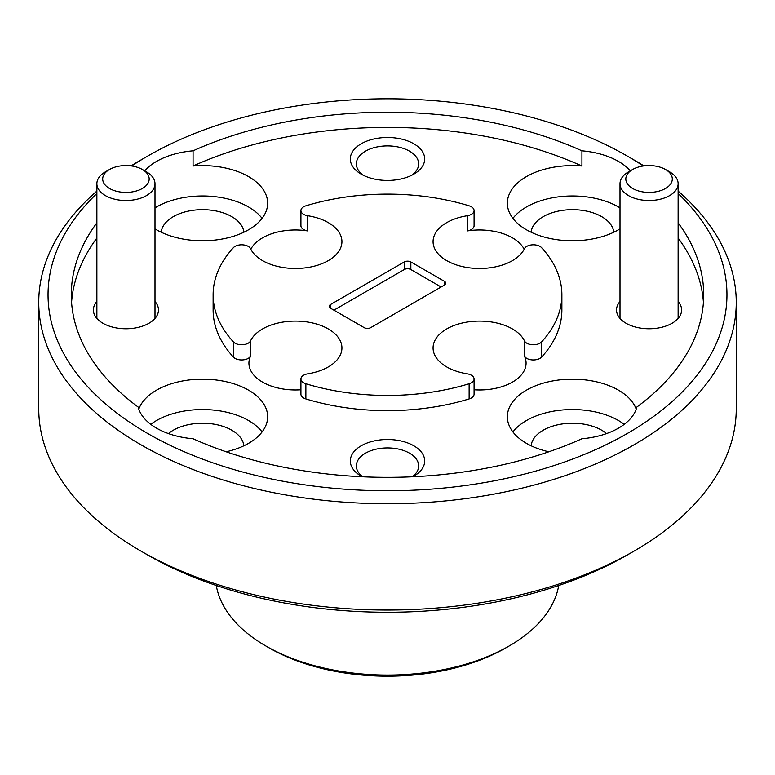 <?xml version="1.0" encoding="UTF-8"?>
<svg xmlns="http://www.w3.org/2000/svg" width="775" height="775" viewBox="0 0 775 775"><rect width="100%" height="100%" fill="white"/><g stroke="black" fill="none" stroke-linecap="round" stroke-linejoin="round"><path stroke-width="1.16" d="M632.352 188.315A23.25 13.427 0 0 0 665.221 188.635A23.25 13.427 0 0 0 665.773 169.657A23.25 13.427 0 0 0 665.502 169.493A23.25 13.427 0 0 0 632.623 169.493A23.25 13.427 0 0 0 632.352 188.315M665.502 169.493L669.61 171.866A29.062 16.779 180 0 1 669.958 172.069A29.062 16.779 180 0 1 678.125 183.733A29.062 16.779 180 0 1 659.961 199.291A29.062 16.779 180 0 1 628.167 195.397A29.062 16.779 180 0 1 620 183.733A29.062 16.779 180 0 1 628.515 171.866L632.623 169.493M109.227 188.315A23.25 13.427 0 0 0 142.096 188.635A23.25 13.427 0 0 0 142.648 169.657A23.25 13.427 0 0 0 142.377 169.493A23.25 13.427 0 0 0 109.498 169.493A23.25 13.427 0 0 0 109.227 188.315M142.377 169.493L146.485 171.866A29.062 16.779 180 0 1 146.833 172.069A29.062 16.779 180 0 1 155 183.733A29.062 16.779 180 0 1 136.836 199.291A29.062 16.779 180 0 1 105.042 195.397A29.062 16.779 180 0 1 96.875 183.733A29.062 16.779 180 0 1 105.39 171.866L109.498 169.493M524.171 249.23A46.5 26.844 0 0 0 512.449 237.838A46.5 26.844 0 0 0 467.238 230.94L467.238 215.75A9.3 5.367 0 0 0 474.077 210.568A9.3 5.367 0 0 0 471.355 206.78A9.3 5.367 0 0 0 469.127 205.83A174.375 100.672 0 0 0 305.873 205.83A9.3 5.367 0 0 0 300.923 210.568A9.3 5.367 0 0 0 303.645 214.365A9.3 5.367 0 0 0 307.762 215.75L307.762 230.94A46.5 26.844 0 0 0 250.829 249.23M250.596 356.016A9.3 5.367 180 0 1 235.057 358.389A9.3 5.367 180 0 1 233.411 357.101L233.411 341.92A9.3 5.367 0 0 0 235.057 343.199A9.3 5.367 0 0 0 250.596 340.826L250.596 356.016A46.5 26.844 0 0 0 248.93 363.126A46.5 26.844 0 0 0 262.551 382.114A46.5 26.844 0 0 0 300.923 389.786M307.762 215.75A46.5 26.844 0 0 1 328.319 222.648A46.5 26.844 0 0 1 341.93 241.635A46.5 26.844 0 0 1 313.226 266.435A46.5 26.844 0 0 1 262.551 260.623A46.5 26.844 0 0 1 250.596 248.746A9.3 5.367 0 0 0 248.203 246.373A9.3 5.367 0 0 0 233.411 247.661A174.375 100.672 0 0 0 213.125 294.791A174.375 100.672 0 0 0 233.411 341.92M307.762 230.94A9.3 5.367 180 0 1 303.645 229.555A9.3 5.367 180 0 1 300.923 225.757L300.923 210.568M509.156 645.982L505.872 647.881A167.4 96.652 180 0 1 269.128 647.881L265.844 645.982A172.05 99.336 0 0 0 509.156 645.982A172.05 99.336 0 0 0 558.717 585.503M467.238 215.75A46.5 26.844 0 0 0 433.07 241.635A46.5 26.844 0 0 0 446.681 260.623A46.5 26.844 0 0 0 524.404 248.746A9.3 5.367 0 0 1 532.357 244.832A9.3 5.367 0 0 1 541.589 247.661A174.375 100.672 0 0 1 561.875 294.791A174.375 100.672 0 0 1 541.589 341.92L541.589 357.101A174.375 100.672 0 0 0 561.875 309.971L561.875 294.791M541.589 357.101A9.3 5.367 180 0 1 532.357 359.929A9.3 5.367 180 0 1 524.404 356.016L524.404 340.826A46.5 26.844 0 0 0 512.449 328.958A46.5 26.844 0 0 0 461.774 323.136A46.5 26.844 0 0 0 433.07 347.946A46.5 26.844 0 0 0 446.681 366.924A46.5 26.844 0 0 0 467.238 373.831A9.3 5.367 0 0 1 474.077 379.004A9.3 5.367 0 0 1 469.127 383.751A174.375 100.672 0 0 1 305.873 383.751L305.873 398.941A174.375 100.672 0 0 0 469.127 398.941L469.127 383.751M305.873 383.751A9.3 5.367 0 0 1 300.923 379.004A9.3 5.367 0 0 1 307.762 373.831A46.5 26.844 0 0 0 341.93 347.946A46.5 26.844 0 0 0 328.319 328.958A46.5 26.844 0 0 0 250.596 340.826M96.875 193.527A339.45 195.978 0 0 0 147.473 433.37A339.45 195.978 0 0 0 596.75 449.103A339.45 195.978 0 0 0 678.125 193.527M643.327 165.976A339.45 195.978 0 0 0 627.527 156.211L627.527 156.211A339.45 195.978 0 0 0 147.473 156.211A339.45 195.978 0 0 0 131.672 165.976M627.537 156.211L634.105 160.008A348.75 201.345 180 0 1 643.909 165.898M678.125 191.086A348.75 201.345 180 0 1 736.25 302.386A348.75 201.345 180 0 1 520.965 488.405A348.75 201.345 180 0 1 140.895 444.753A348.75 201.345 180 0 1 38.75 302.386A348.75 201.345 180 0 1 96.875 191.086M634.105 551.064L627.527 554.861A339.45 195.978 180 0 1 147.473 554.861L140.895 551.064A348.75 201.345 0 0 0 634.105 551.064A348.75 201.345 0 0 0 736.25 408.687L736.25 302.386M412.746 476.761A37.2 21.477 0 0 0 413.802 476.17A37.2 21.477 0 0 0 413.802 445.799A37.2 21.477 0 0 0 361.198 445.799A37.2 21.477 0 0 0 361.198 476.17L361.198 476.17A37.2 21.477 0 0 0 362.254 476.761M412.339 476.78A31.155 17.99 0 0 0 418.655 465.92A31.155 17.99 0 0 0 409.529 453.201A31.155 17.99 0 0 0 375.575 449.306A31.155 17.99 0 0 0 356.345 465.92A31.155 17.99 0 0 0 362.661 476.78M413.802 143.782A37.2 21.477 0 0 0 361.198 143.782A37.2 21.477 0 0 0 361.198 174.152L361.198 174.152A37.2 21.477 0 0 0 413.802 174.152A37.2 21.477 0 0 0 413.802 143.782M411.477 175.382A31.155 17.99 0 0 0 418.655 163.903A31.155 17.99 0 0 0 409.529 151.183A31.155 17.99 0 0 0 375.575 147.279A31.155 17.99 0 0 0 356.345 163.903A31.155 17.99 0 0 0 363.523 175.382M620 301.514A32.55 18.794 0 0 0 626.045 323.262L626.045 323.262A32.55 18.794 0 0 0 672.08 323.262A32.55 18.794 0 0 0 678.125 301.514M96.875 301.514A32.55 18.794 0 0 0 102.92 323.262L102.92 323.262A32.55 18.794 0 0 0 148.955 323.262A32.55 18.794 0 0 0 155 301.514M606.544 433.583A41.385 23.889 0 0 0 601.72 430.232A41.385 23.889 0 0 0 557.69 424.807A41.385 23.889 0 0 0 531.137 445.799M243.863 445.799A41.385 23.889 0 0 0 231.812 430.232A41.385 23.889 0 0 0 168.456 433.583M243.863 232.238A41.385 23.889 0 0 0 231.812 216.671A41.385 23.889 0 0 0 187.782 211.246A41.385 23.889 0 0 0 161.229 232.238M613.771 232.238A41.385 23.889 0 0 0 601.72 216.671A41.385 23.889 0 0 0 557.69 211.246A41.385 23.889 0 0 0 531.137 232.238M636.207 409.161A65.1 37.587 0 0 0 618.489 390.183A65.1 37.587 0 0 0 547.538 382.036A65.1 37.587 0 0 0 507.354 416.756A65.1 37.587 0 0 0 526.419 443.329A65.1 37.587 0 0 0 548.855 451.786M624.233 424.351A65.1 37.587 0 0 0 618.489 420.554A65.1 37.587 0 0 0 512.905 431.946M96.875 222.861A316.2 182.561 0 0 0 71.3 294.791A316.2 182.561 0 0 0 138.144 407.04A65.1 37.587 0 0 0 156.511 428.149A65.1 37.587 0 0 0 193.072 438.757A316.2 182.561 0 0 0 581.928 438.757A65.1 37.587 0 0 0 636.856 407.04A316.2 182.561 0 0 0 703.7 294.791A316.2 182.561 0 0 0 678.125 222.861M226.145 451.786A65.1 37.587 0 0 0 267.646 416.756A65.1 37.587 0 0 0 248.581 390.183A65.1 37.587 0 0 0 183.869 380.748A65.1 37.587 0 0 0 138.793 409.161M262.095 431.946A65.1 37.587 0 0 0 248.581 420.554A65.1 37.587 0 0 0 150.767 424.351M155 228.867A65.1 37.587 0 0 0 156.511 229.768A65.1 37.587 0 0 0 227.463 237.915A65.1 37.587 0 0 0 267.646 203.195A65.1 37.587 0 0 0 248.581 176.613A65.1 37.587 0 0 0 193.072 166.005L193.072 150.825A65.1 37.587 0 0 0 144.654 170.81M262.095 218.385A65.1 37.587 0 0 0 248.581 206.993A65.1 37.587 0 0 0 155 207.894M630.346 170.81A65.1 37.587 0 0 0 618.489 161.432A65.1 37.587 0 0 0 581.928 150.825L581.928 166.005A65.1 37.587 0 0 0 507.354 203.195A65.1 37.587 0 0 0 526.419 229.768A65.1 37.587 0 0 0 620 228.867M620 207.894A65.1 37.587 0 0 0 618.489 206.993A65.1 37.587 0 0 0 512.905 218.385M404.269 269.545L404.269 261.95L330.615 304.468L330.615 308.266L364.153 327.631A4.65 2.683 180 0 0 370.731 327.631L444.385 285.103L444.385 281.315L410.847 261.95L410.847 269.545A4.65 2.683 0 0 0 404.269 269.545L333.909 310.165M441.091 287.002L410.847 269.545M444.385 281.315A4.65 2.683 180 0 1 445.741 283.204A4.65 2.683 180 0 1 444.385 285.103M404.269 261.95A4.65 2.683 180 0 1 410.847 261.95M330.615 308.266A4.65 2.683 180 0 1 329.259 306.367A4.65 2.683 180 0 1 330.615 304.468M703.429 302.386A316.2 182.561 0 0 0 678.125 238.051M96.875 238.051A316.2 182.561 0 0 0 71.571 302.386M38.75 302.386L38.75 408.687A348.75 201.345 0 0 0 140.895 551.064L147.473 554.861A339.45 195.978 180 0 1 147.463 554.861M131.091 165.898A348.75 201.345 180 0 1 140.895 160.008L147.473 156.211M581.928 150.825A316.2 182.561 0 0 0 193.072 150.825M216.283 585.503A172.05 99.336 0 0 0 265.844 645.982L269.128 647.881M581.928 166.005A316.2 182.561 0 0 0 193.072 166.005M474.077 389.786A46.5 26.844 0 0 0 526.07 363.126A46.5 26.844 0 0 0 524.404 356.016M474.077 379.004L474.077 394.194A9.3 5.367 180 0 1 469.127 398.941M305.873 398.941A9.3 5.367 180 0 1 300.923 394.194L300.923 379.004M213.125 294.791L213.125 309.971A174.375 100.672 0 0 0 233.411 357.101M474.077 210.568L474.077 225.757A9.3 5.367 180 0 1 467.238 230.94M524.404 340.826A9.3 5.367 0 0 0 532.357 344.739A9.3 5.367 0 0 0 541.589 341.92M678.125 183.733L678.125 318.438M620 183.733L620 318.438M155 183.733L155 318.438M96.875 183.733L96.875 318.438M627.527 156.211L634.105 160.008"/></g></svg>
